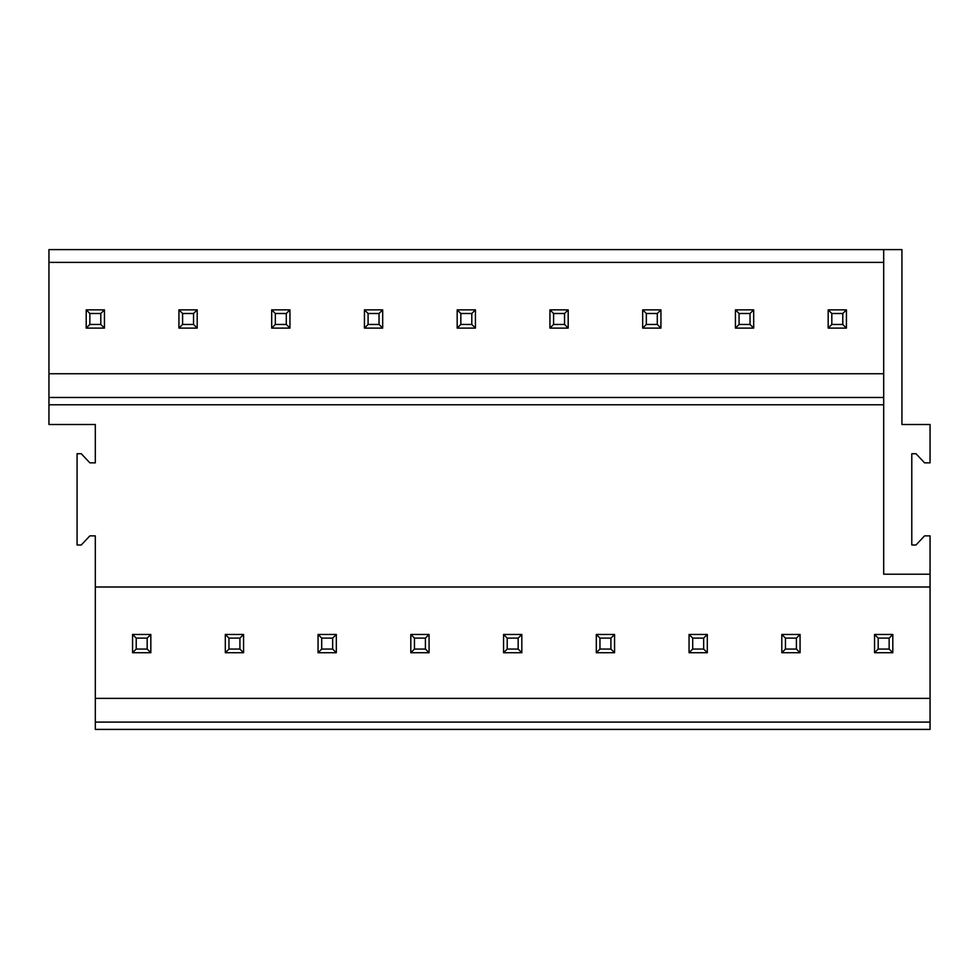 <?xml version="1.0" encoding="UTF-8"?>
<svg xmlns="http://www.w3.org/2000/svg" width="979" height="979" viewBox="0 0 979 979"><rect width="100%" height="100%" fill="white"/><g stroke="black" fill="none" stroke-linecap="round" stroke-linejoin="round"><path stroke-width="1.47" d="M95.318 586.996L95.318 698.37L930.05 698.37L930.05 586.996L95.318 586.996L95.318 535.868L89.848 535.868L81.269 544.997L77.072 544.997L77.072 453.718L81.269 453.718L89.848 462.847L95.318 462.847L95.318 424.507L48.95 424.507L48.95 373.745L883.682 373.745L48.95 373.745L48.95 249.596L883.682 249.596L883.682 574.22L930.05 574.22L930.05 535.868L924.568 535.868L915.989 544.997L911.792 544.997L911.792 453.718L915.989 453.718L924.568 462.847L930.05 462.847L930.05 424.507L901.928 424.507L901.928 249.596L883.682 249.596M95.318 722.098L930.05 722.098L930.05 729.404L95.318 729.404L95.318 698.37M930.05 722.098L930.05 698.37M930.05 586.996L930.05 574.22M48.95 262.384L883.682 262.384M48.95 397.486L883.682 397.486M48.95 404.78L883.682 404.78M100.8 324.453L104.447 328.1L86.201 328.1L86.201 309.853L89.848 313.5L100.8 313.5L100.8 324.453L89.848 324.453L89.848 313.5M193.548 324.453L197.195 328.1L178.937 328.1L178.937 309.853L182.596 313.5L193.548 313.5L193.548 324.453L182.596 324.453L182.596 313.5M286.296 324.453L289.943 328.1L271.685 328.1L271.685 309.853L275.344 313.5L286.296 313.5L286.296 324.453L275.344 324.453L275.344 313.5M379.044 324.453L382.691 328.1L364.433 328.1L364.433 309.853L368.092 313.5L379.044 313.5L379.044 324.453L368.092 324.453L368.092 313.5M471.792 324.453L475.439 328.1L457.181 328.1L457.181 309.853L460.84 313.5L471.792 313.5L471.792 324.453L460.84 324.453L460.84 313.5M564.54 324.453L568.187 328.1L549.929 328.1L549.929 309.853L553.588 313.5L564.54 313.5L564.54 324.453L553.588 324.453L553.588 313.5M657.288 324.453L660.935 328.1L642.677 328.1L642.677 309.853L646.336 313.5L657.288 313.5L657.288 324.453L646.336 324.453L646.336 313.5M750.036 324.453L753.683 328.1L735.425 328.1L735.425 309.853L739.084 313.5L750.036 313.5L750.036 324.453L739.084 324.453L739.084 313.5M842.784 324.453L846.431 328.1L828.173 328.1L828.173 309.853L831.82 313.5L842.784 313.5L842.784 324.453L831.82 324.453L831.82 313.5M136.216 649.065L147.18 649.065L147.18 638.112L136.216 638.112L136.216 649.065L132.569 652.724L150.827 652.724L147.18 649.065M132.569 652.724L132.569 634.465L136.216 638.112M132.569 634.465L150.827 634.465L150.827 652.724M150.827 634.465L147.18 638.112M104.447 328.1L104.447 309.853L86.201 309.853L86.201 328.1L89.848 324.453M104.447 309.853L100.8 313.5M228.964 649.065L239.916 649.065L239.916 638.112L228.964 638.112L228.964 649.065L225.317 652.724L243.575 652.724L239.916 649.065M225.317 652.724L225.317 634.465L228.964 638.112M225.317 634.465L243.575 634.465L243.575 652.724M243.575 634.465L239.916 638.112M197.195 328.1L197.195 309.853L178.937 309.853L178.937 328.1L182.596 324.453M197.195 309.853L193.548 313.5M321.712 649.065L332.664 649.065L332.664 638.112L321.712 638.112L321.712 649.065L318.065 652.724L336.323 652.724L332.664 649.065M318.065 652.724L318.065 634.465L321.712 638.112M318.065 634.465L336.323 634.465L336.323 652.724M336.323 634.465L332.664 638.112M289.943 328.1L289.943 309.853L271.685 309.853L271.685 328.1L275.344 324.453M289.943 309.853L286.296 313.5M414.46 649.065L425.412 649.065L425.412 638.112L414.46 638.112L414.46 649.065L410.813 652.724L429.071 652.724L425.412 649.065M410.813 652.724L410.813 634.465L414.46 638.112M410.813 634.465L429.071 634.465L429.071 652.724M429.071 634.465L425.412 638.112M382.691 328.1L382.691 309.853L364.433 309.853L364.433 328.1L368.092 324.453M382.691 309.853L379.044 313.5M507.208 649.065L518.16 649.065L518.16 638.112L507.208 638.112L507.208 649.065L503.561 652.724L521.819 652.724L518.16 649.065M503.561 652.724L503.561 634.465L507.208 638.112M503.561 634.465L521.819 634.465L521.819 652.724M521.819 634.465L518.16 638.112M475.439 328.1L475.439 309.853L457.181 309.853L457.181 328.1L460.84 324.453M475.439 309.853L471.792 313.5M599.956 649.065L610.908 649.065L610.908 638.112L599.956 638.112L599.956 649.065L596.309 652.724L614.567 652.724L610.908 649.065M596.309 652.724L596.309 634.465L599.956 638.112M596.309 634.465L614.567 634.465L614.567 652.724M614.567 634.465L610.908 638.112M568.187 328.1L568.187 309.853L549.929 309.853L549.929 328.1L553.588 324.453M568.187 309.853L564.54 313.5M692.704 649.065L703.656 649.065L703.656 638.112L692.704 638.112L692.704 649.065L689.057 652.724L707.315 652.724L703.656 649.065M689.057 652.724L689.057 634.465L692.704 638.112M689.057 634.465L707.315 634.465L707.315 652.724M707.315 634.465L703.656 638.112M660.935 328.1L660.935 309.853L642.677 309.853L642.677 328.1L646.336 324.453M660.935 309.853L657.288 313.5M785.452 649.065L796.404 649.065L796.404 638.112L785.452 638.112L785.452 649.065L781.805 652.724L800.063 652.724L796.404 649.065M781.805 652.724L781.805 634.465L785.452 638.112M781.805 634.465L800.063 634.465L800.063 652.724M800.063 634.465L796.404 638.112M753.683 328.1L753.683 309.853L735.425 309.853L735.425 328.1L739.084 324.453M753.683 309.853L750.036 313.5M878.2 649.065L889.152 649.065L889.152 638.112L878.2 638.112L878.2 649.065L874.553 652.724L892.799 652.724L889.152 649.065M874.553 652.724L874.553 634.465L878.2 638.112M874.553 634.465L892.799 634.465L892.799 652.724M892.799 634.465L889.152 638.112M846.431 328.1L846.431 309.853L828.173 309.853L828.173 328.1L831.82 324.453M846.431 309.853L842.784 313.5"/></g></svg>
